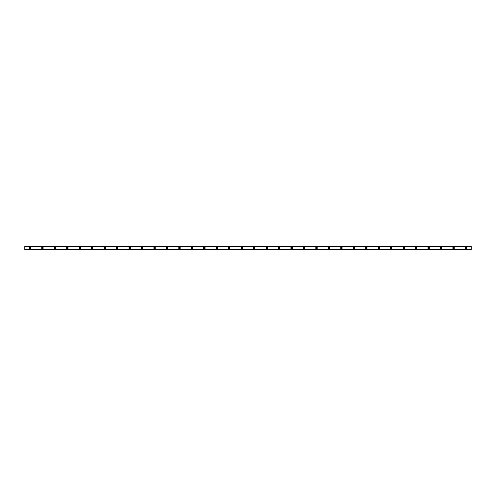 <?xml version="1.0" encoding="UTF-8"?>
<svg xmlns="http://www.w3.org/2000/svg" width="496" height="496" viewBox="0 0 496 496"><rect width="100%" height="100%" fill="white"/><g stroke="black" fill="none" stroke-linecap="round" stroke-linejoin="round"><path stroke-width="0.74" d="M29.989 248.465A0.465 0.465 0 0 1 29.524 248A0.465 0.465 0 0 1 29.989 247.535A0.465 0.465 0 0 1 30.461 248A0.465 0.465 0 0 1 29.989 248.465M466.011 248.465A0.465 0.465 0 0 1 465.539 248A0.465 0.465 0 0 1 466.011 247.535A0.465 0.465 0 0 1 466.476 248A0.465 0.465 0 0 1 466.011 248.465M453.549 248.465A0.465 0.465 0 0 1 453.084 248A0.465 0.465 0 0 1 453.549 247.535A0.465 0.465 0 0 1 454.02 248A0.465 0.465 0 0 1 453.549 248.465M441.093 248.465A0.465 0.465 0 0 1 440.628 248A0.465 0.465 0 0 1 441.093 247.535A0.465 0.465 0 0 1 441.564 248A0.465 0.465 0 0 1 441.093 248.465M428.637 248.465A0.465 0.465 0 0 1 428.172 248A0.465 0.465 0 0 1 428.637 247.535A0.465 0.465 0 0 1 429.102 248A0.465 0.465 0 0 1 428.637 248.465M416.181 248.465A0.465 0.465 0 0 1 415.71 248A0.465 0.465 0 0 1 416.181 247.535A0.465 0.465 0 0 1 416.646 248A0.465 0.465 0 0 1 416.181 248.465M403.719 248.465A0.465 0.465 0 0 1 403.254 248A0.465 0.465 0 0 1 403.719 247.535A0.465 0.465 0 0 1 404.19 248A0.465 0.465 0 0 1 403.719 248.465M391.263 248.465A0.465 0.465 0 0 1 390.798 248A0.465 0.465 0 0 1 391.263 247.535A0.465 0.465 0 0 1 391.728 248A0.465 0.465 0 0 1 391.263 248.465M378.808 248.465A0.465 0.465 0 0 1 378.336 248A0.465 0.465 0 0 1 378.808 247.535A0.465 0.465 0 0 1 379.273 248A0.465 0.465 0 0 1 378.808 248.465M366.346 248.465A0.465 0.465 0 0 1 365.881 248A0.465 0.465 0 0 1 366.346 247.535A0.465 0.465 0 0 1 366.817 248A0.465 0.465 0 0 1 366.346 248.465M353.89 248.465A0.465 0.465 0 0 1 353.425 248A0.465 0.465 0 0 1 353.89 247.535A0.465 0.465 0 0 1 354.355 248A0.465 0.465 0 0 1 353.89 248.465M341.434 248.465A0.465 0.465 0 0 1 340.963 248A0.465 0.465 0 0 1 341.434 247.535A0.465 0.465 0 0 1 341.899 248A0.465 0.465 0 0 1 341.434 248.465M328.972 248.465A0.465 0.465 0 0 1 328.507 248A0.465 0.465 0 0 1 328.972 247.535A0.465 0.465 0 0 1 329.443 248A0.465 0.465 0 0 1 328.972 248.465M316.516 248.465A0.465 0.465 0 0 1 316.051 248A0.465 0.465 0 0 1 316.516 247.535A0.465 0.465 0 0 1 316.987 248A0.465 0.465 0 0 1 316.516 248.465M304.06 248.465A0.465 0.465 0 0 1 303.595 248A0.465 0.465 0 0 1 304.06 247.535A0.465 0.465 0 0 1 304.525 248A0.465 0.465 0 0 1 304.06 248.465M291.605 248.465A0.465 0.465 0 0 1 291.133 248A0.465 0.465 0 0 1 291.605 247.535A0.465 0.465 0 0 1 292.07 248A0.465 0.465 0 0 1 291.605 248.465M279.143 248.465A0.465 0.465 0 0 1 278.678 248A0.465 0.465 0 0 1 279.143 247.535A0.465 0.465 0 0 1 279.614 248A0.465 0.465 0 0 1 279.143 248.465M266.687 248.465A0.465 0.465 0 0 1 266.222 248A0.465 0.465 0 0 1 266.687 247.535A0.465 0.465 0 0 1 267.152 248A0.465 0.465 0 0 1 266.687 248.465M254.231 248.465A0.465 0.465 0 0 1 253.76 248A0.465 0.465 0 0 1 254.231 247.535A0.465 0.465 0 0 1 254.696 248A0.465 0.465 0 0 1 254.231 248.465M241.769 248.465A0.465 0.465 0 0 1 241.304 248A0.465 0.465 0 0 1 241.769 247.535A0.465 0.465 0 0 1 242.24 248A0.465 0.465 0 0 1 241.769 248.465M229.313 248.465A0.465 0.465 0 0 1 228.848 248A0.465 0.465 0 0 1 229.313 247.535A0.465 0.465 0 0 1 229.778 248A0.465 0.465 0 0 1 229.313 248.465M216.857 248.465A0.465 0.465 0 0 1 216.386 248A0.465 0.465 0 0 1 216.857 247.535A0.465 0.465 0 0 1 217.322 248A0.465 0.465 0 0 1 216.857 248.465M204.395 248.465A0.465 0.465 0 0 1 203.93 248A0.465 0.465 0 0 1 204.395 247.535A0.465 0.465 0 0 1 204.867 248A0.465 0.465 0 0 1 204.395 248.465M191.94 248.465A0.465 0.465 0 0 1 191.475 248A0.465 0.465 0 0 1 191.94 247.535A0.465 0.465 0 0 1 192.405 248A0.465 0.465 0 0 1 191.94 248.465M179.484 248.465A0.465 0.465 0 0 1 179.013 248A0.465 0.465 0 0 1 179.484 247.535A0.465 0.465 0 0 1 179.949 248A0.465 0.465 0 0 1 179.484 248.465M167.028 248.465A0.465 0.465 0 0 1 166.557 248A0.465 0.465 0 0 1 167.028 247.535A0.465 0.465 0 0 1 167.493 248A0.465 0.465 0 0 1 167.028 248.465M154.566 248.465A0.465 0.465 0 0 1 154.101 248A0.465 0.465 0 0 1 154.566 247.535A0.465 0.465 0 0 1 155.037 248A0.465 0.465 0 0 1 154.566 248.465M142.11 248.465A0.465 0.465 0 0 1 141.645 248A0.465 0.465 0 0 1 142.11 247.535A0.465 0.465 0 0 1 142.575 248A0.465 0.465 0 0 1 142.11 248.465M129.654 248.465A0.465 0.465 0 0 1 129.183 248A0.465 0.465 0 0 1 129.654 247.535A0.465 0.465 0 0 1 130.119 248A0.465 0.465 0 0 1 129.654 248.465M117.192 248.465A0.465 0.465 0 0 1 116.727 248A0.465 0.465 0 0 1 117.192 247.535A0.465 0.465 0 0 1 117.664 248A0.465 0.465 0 0 1 117.192 248.465M104.737 248.465A0.465 0.465 0 0 1 104.272 248A0.465 0.465 0 0 1 104.737 247.535A0.465 0.465 0 0 1 105.202 248A0.465 0.465 0 0 1 104.737 248.465M92.281 248.465A0.465 0.465 0 0 1 91.81 248A0.465 0.465 0 0 1 92.281 247.535A0.465 0.465 0 0 1 92.746 248A0.465 0.465 0 0 1 92.281 248.465M79.819 248.465A0.465 0.465 0 0 1 79.354 248A0.465 0.465 0 0 1 79.819 247.535A0.465 0.465 0 0 1 80.29 248A0.465 0.465 0 0 1 79.819 248.465M67.363 248.465A0.465 0.465 0 0 1 66.898 248A0.465 0.465 0 0 1 67.363 247.535A0.465 0.465 0 0 1 67.828 248A0.465 0.465 0 0 1 67.363 248.465M54.907 248.465A0.465 0.465 0 0 1 54.436 248A0.465 0.465 0 0 1 54.907 247.535A0.465 0.465 0 0 1 55.372 248A0.465 0.465 0 0 1 54.907 248.465M42.451 248.465A0.465 0.465 0 0 1 41.98 248A0.465 0.465 0 0 1 42.451 247.535A0.465 0.465 0 0 1 42.916 248A0.465 0.465 0 0 1 42.451 248.465M29.989 247.219A0.781 0.781 0 0 0 29.214 248A0.781 0.781 0 0 0 29.989 248.781A0.781 0.781 0 0 0 30.771 248A0.781 0.781 0 0 0 29.989 247.219M466.011 247.219A0.781 0.781 0 0 0 465.229 248A0.781 0.781 0 0 0 466.011 248.781A0.781 0.781 0 0 0 466.786 248A0.781 0.781 0 0 0 466.011 247.219M453.549 247.219A0.781 0.781 0 0 0 452.774 248A0.781 0.781 0 0 0 453.549 248.781A0.781 0.781 0 0 0 454.33 248A0.781 0.781 0 0 0 453.549 247.219M441.093 247.219A0.781 0.781 0 0 0 440.318 248A0.781 0.781 0 0 0 441.093 248.781A0.781 0.781 0 0 0 441.874 248A0.781 0.781 0 0 0 441.093 247.219M428.637 247.219A0.781 0.781 0 0 0 427.856 248A0.781 0.781 0 0 0 428.637 248.781A0.781 0.781 0 0 0 429.412 248A0.781 0.781 0 0 0 428.637 247.219M416.181 247.219A0.781 0.781 0 0 0 415.4 248A0.781 0.781 0 0 0 416.181 248.781A0.781 0.781 0 0 0 416.956 248A0.781 0.781 0 0 0 416.181 247.219M403.719 247.219A0.781 0.781 0 0 0 402.944 248A0.781 0.781 0 0 0 403.719 248.781A0.781 0.781 0 0 0 404.5 248A0.781 0.781 0 0 0 403.719 247.219M391.263 247.219A0.781 0.781 0 0 0 390.482 248A0.781 0.781 0 0 0 391.263 248.781A0.781 0.781 0 0 0 392.045 248A0.781 0.781 0 0 0 391.263 247.219M378.808 247.219A0.781 0.781 0 0 0 378.026 248A0.781 0.781 0 0 0 378.808 248.781A0.781 0.781 0 0 0 379.583 248A0.781 0.781 0 0 0 378.808 247.219M366.346 247.219A0.781 0.781 0 0 0 365.571 248A0.781 0.781 0 0 0 366.346 248.781A0.781 0.781 0 0 0 367.127 248A0.781 0.781 0 0 0 366.346 247.219M353.89 247.219A0.781 0.781 0 0 0 353.109 248A0.781 0.781 0 0 0 353.89 248.781A0.781 0.781 0 0 0 354.671 248A0.781 0.781 0 0 0 353.89 247.219M341.434 247.219A0.781 0.781 0 0 0 340.653 248A0.781 0.781 0 0 0 341.434 248.781A0.781 0.781 0 0 0 342.209 248A0.781 0.781 0 0 0 341.434 247.219M328.972 247.219A0.781 0.781 0 0 0 328.197 248A0.781 0.781 0 0 0 328.972 248.781A0.781 0.781 0 0 0 329.753 248A0.781 0.781 0 0 0 328.972 247.219M316.516 247.219A0.781 0.781 0 0 0 315.741 248A0.781 0.781 0 0 0 316.516 248.781A0.781 0.781 0 0 0 317.297 248A0.781 0.781 0 0 0 316.516 247.219M304.06 247.219A0.781 0.781 0 0 0 303.279 248A0.781 0.781 0 0 0 304.06 248.781A0.781 0.781 0 0 0 304.835 248A0.781 0.781 0 0 0 304.06 247.219M291.605 247.219A0.781 0.781 0 0 0 290.823 248A0.781 0.781 0 0 0 291.605 248.781A0.781 0.781 0 0 0 292.38 248A0.781 0.781 0 0 0 291.605 247.219M279.143 247.219A0.781 0.781 0 0 0 278.368 248A0.781 0.781 0 0 0 279.143 248.781A0.781 0.781 0 0 0 279.924 248A0.781 0.781 0 0 0 279.143 247.219M266.687 247.219A0.781 0.781 0 0 0 265.906 248A0.781 0.781 0 0 0 266.687 248.781A0.781 0.781 0 0 0 267.468 248A0.781 0.781 0 0 0 266.687 247.219M254.231 247.219A0.781 0.781 0 0 0 253.45 248A0.781 0.781 0 0 0 254.231 248.781A0.781 0.781 0 0 0 255.006 248A0.781 0.781 0 0 0 254.231 247.219M241.769 247.219A0.781 0.781 0 0 0 240.994 248A0.781 0.781 0 0 0 241.769 248.781A0.781 0.781 0 0 0 242.55 248A0.781 0.781 0 0 0 241.769 247.219M229.313 247.219A0.781 0.781 0 0 0 228.532 248A0.781 0.781 0 0 0 229.313 248.781A0.781 0.781 0 0 0 230.094 248A0.781 0.781 0 0 0 229.313 247.219M216.857 247.219A0.781 0.781 0 0 0 216.076 248A0.781 0.781 0 0 0 216.857 248.781A0.781 0.781 0 0 0 217.632 248A0.781 0.781 0 0 0 216.857 247.219M204.395 247.219A0.781 0.781 0 0 0 203.62 248A0.781 0.781 0 0 0 204.395 248.781A0.781 0.781 0 0 0 205.177 248A0.781 0.781 0 0 0 204.395 247.219M191.94 247.219A0.781 0.781 0 0 0 191.165 248A0.781 0.781 0 0 0 191.94 248.781A0.781 0.781 0 0 0 192.721 248A0.781 0.781 0 0 0 191.94 247.219M179.484 247.219A0.781 0.781 0 0 0 178.703 248A0.781 0.781 0 0 0 179.484 248.781A0.781 0.781 0 0 0 180.259 248A0.781 0.781 0 0 0 179.484 247.219M167.028 247.219A0.781 0.781 0 0 0 166.247 248A0.781 0.781 0 0 0 167.028 248.781A0.781 0.781 0 0 0 167.803 248A0.781 0.781 0 0 0 167.028 247.219M154.566 247.219A0.781 0.781 0 0 0 153.791 248A0.781 0.781 0 0 0 154.566 248.781A0.781 0.781 0 0 0 155.347 248A0.781 0.781 0 0 0 154.566 247.219M142.11 247.219A0.781 0.781 0 0 0 141.329 248A0.781 0.781 0 0 0 142.11 248.781A0.781 0.781 0 0 0 142.891 248A0.781 0.781 0 0 0 142.11 247.219M129.654 247.219A0.781 0.781 0 0 0 128.873 248A0.781 0.781 0 0 0 129.654 248.781A0.781 0.781 0 0 0 130.429 248A0.781 0.781 0 0 0 129.654 247.219M117.192 247.219A0.781 0.781 0 0 0 116.417 248A0.781 0.781 0 0 0 117.192 248.781A0.781 0.781 0 0 0 117.974 248A0.781 0.781 0 0 0 117.192 247.219M104.737 247.219A0.781 0.781 0 0 0 103.955 248A0.781 0.781 0 0 0 104.737 248.781A0.781 0.781 0 0 0 105.518 248A0.781 0.781 0 0 0 104.737 247.219M92.281 247.219A0.781 0.781 0 0 0 91.5 248A0.781 0.781 0 0 0 92.281 248.781A0.781 0.781 0 0 0 93.056 248A0.781 0.781 0 0 0 92.281 247.219M79.819 247.219A0.781 0.781 0 0 0 79.044 248A0.781 0.781 0 0 0 79.819 248.781A0.781 0.781 0 0 0 80.6 248A0.781 0.781 0 0 0 79.819 247.219M67.363 247.219A0.781 0.781 0 0 0 66.588 248A0.781 0.781 0 0 0 67.363 248.781A0.781 0.781 0 0 0 68.144 248A0.781 0.781 0 0 0 67.363 247.219M54.907 247.219A0.781 0.781 0 0 0 54.126 248A0.781 0.781 0 0 0 54.907 248.781A0.781 0.781 0 0 0 55.682 248A0.781 0.781 0 0 0 54.907 247.219M42.451 247.219A0.781 0.781 0 0 0 41.67 248A0.781 0.781 0 0 0 42.451 248.781A0.781 0.781 0 0 0 43.226 248A0.781 0.781 0 0 0 42.451 247.219M24.8 246.791L471.2 246.791L24.8 246.493L24.8 249.507L471.2 249.507L24.8 249.463M471.2 249.507L24.8 249.507M471.2 249.463L24.8 249.209L471.2 249.209L24.8 249.166L471.2 249.19L471.2 246.791M24.8 246.834L471.2 246.834L24.8 246.81M24.8 246.493L471.2 246.493M24.8 246.537L471.2 246.537"/></g></svg>

